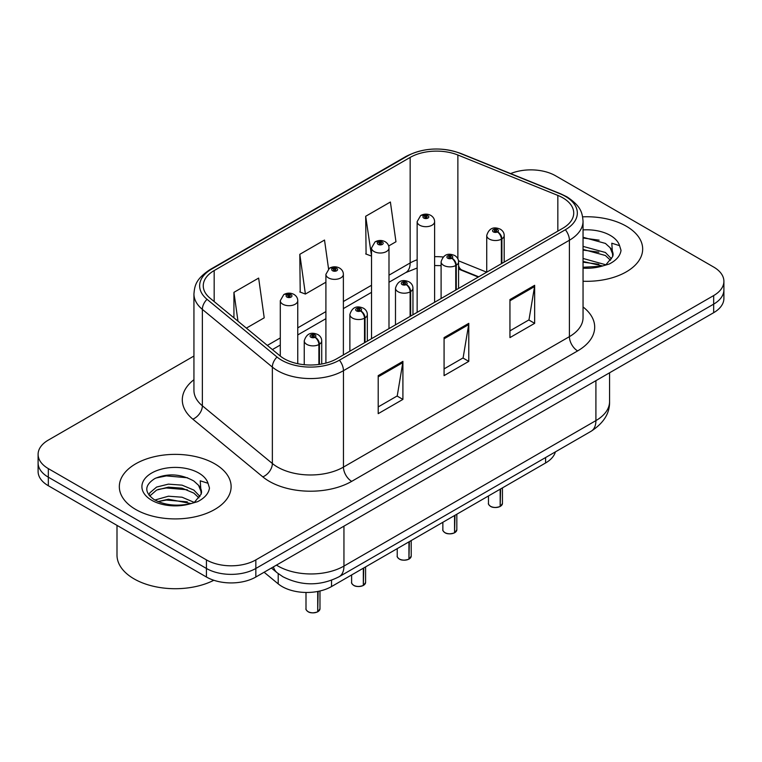 <?xml version="1.0" encoding="UTF-8"?>
<svg xmlns="http://www.w3.org/2000/svg" width="762" height="762" viewBox="0 0 762 762"><rect width="100%" height="100%" fill="white"/><g stroke="black" fill="none" stroke-linecap="round" stroke-linejoin="round"><path stroke-width="1.14" d="M478.298 277.054L459.372 269.396A46.577 26.889 0 0 0 458.572 269.081M555.393 451.885A34.938 20.174 180 0 1 545.592 462.972L331.527 586.559A34.938 20.174 180 0 1 278.206 583.873L264.1 572.243M626.297 226.209A55.893 32.271 0 0 0 582.635 216.846A55.893 32.271 0 0 1 626.297 226.209A55.893 32.271 0 0 1 642.671 249.031A55.893 32.271 0 0 0 626.297 226.209M214.751 463.82A55.893 32.271 0 0 0 153.829 456.829A55.893 32.271 0 0 0 119.329 486.642A55.893 32.271 0 0 0 135.703 509.464A55.893 32.271 0 0 0 196.615 516.455A55.893 32.271 0 0 0 231.124 486.642A55.893 32.271 0 0 0 214.751 463.82A55.893 32.271 0 0 0 153.829 456.829A55.893 32.271 0 0 0 119.329 486.642A55.893 32.271 0 0 0 135.703 509.464A55.893 32.271 0 0 0 196.615 516.455A55.893 32.271 0 0 0 231.124 486.642A55.893 32.271 0 0 0 214.751 463.82M562.813 197.825A37.262 21.517 180 0 1 573.729 213.046A37.262 21.517 180 0 1 562.813 228.257L336.861 358.702A37.262 21.517 180 0 1 279.987 355.835L209.998 298.123A37.262 21.517 180 0 1 203.254 285.779A37.262 21.517 180 0 1 214.17 270.567L410.156 157.42A37.262 21.517 180 0 1 457.876 155.01L557.841 195.415A37.262 21.517 180 0 1 562.813 197.825M565.366 196.358A40.881 23.603 0 0 0 559.908 193.71L459.953 153.295A40.881 23.603 0 0 0 407.594 155.943L211.617 269.091A40.881 23.603 0 0 0 207.035 299.314L277.025 357.026A40.881 23.603 0 0 0 339.423 360.178L565.366 229.733A40.881 23.603 0 0 0 565.366 196.358M193.939 356.035L48.33 440.093A34.938 20.174 0 0 0 38.1 454.362L38.1 471.478A34.938 20.174 0 0 0 48.33 485.737L206.435 577.015L206.435 568.462A34.938 20.174 0 0 0 255.842 568.462L713.67 304.133A34.938 20.174 0 0 0 723.9 289.865A34.938 20.174 0 0 1 713.67 304.133L255.842 568.462A34.938 20.174 0 0 1 206.435 568.462L48.33 477.183L206.435 568.462L206.435 559.899A34.938 20.174 0 0 0 255.842 559.899L713.67 295.57A34.938 20.174 0 0 0 723.9 281.311A34.938 20.174 0 0 0 713.67 267.052L555.565 175.774A34.938 20.174 0 0 0 510.626 173.593M38.1 462.915A34.938 20.174 0 0 0 48.33 477.183A34.938 20.174 0 0 1 38.1 462.915M378.2 375.628L378.2 413.661L402.908 399.402L402.908 361.369L378.2 375.628M378.2 406.918L397.231 395.935L402.803 362.636A9.315 5.382 -120 0 0 402.908 361.369M397.059 396.03L402.908 399.402M509.949 299.571L509.949 337.604L534.657 323.336L534.657 285.302L509.949 299.571M509.949 330.851L528.98 319.869L534.553 286.569A9.315 5.382 -120 0 0 534.657 285.302M528.809 319.964L534.657 323.336M444.075 337.604L444.075 375.637L468.782 361.369L468.782 323.336L444.075 337.604M444.075 368.884L463.106 357.902L468.678 324.602A9.315 5.382 -120 0 0 468.782 323.336M462.934 357.997L468.782 361.369M583.044 281.235A55.893 32.271 0 0 0 642.671 249.031A55.893 32.271 0 0 1 583.044 281.235M38.1 454.362A34.938 20.174 0 0 0 48.33 468.62L206.435 559.899M388.687 245.955L395.964 241.754L390.392 202.016L365.684 216.275L366.084 254.079M246.374 328.117L264.214 317.821L258.642 278.082L233.934 292.341L233.934 317.859M328.555 268.862L324.517 240.049L299.809 254.308L300.209 292.113M299.809 254.308L305.391 294.046L325.907 282.197M305.391 294.046L299.809 291.96M365.684 216.275L371.523 255.861M371.256 256.013L365.684 253.927M233.934 292.341L237.982 321.202M206.435 577.015A34.938 20.174 0 0 0 255.842 577.015L713.67 312.687A34.938 20.174 0 0 0 723.9 298.428L723.9 281.311M500.129 506.501C495.976 507.844 492.795 507.797 490.566 506.387C488.737 504.796 488.032 503.806 488.471 503.425A6.991 4.039 0 0 0 490.518 506.273A6.991 4.039 0 0 0 500.177 506.397L500.024 506.492A6.753 3.896 180 0 1 490.68 506.368M500.177 506.111L500.605 488.947M501.901 263.423L501.901 238.887A5.82 3.505 -122.2 0 0 497.605 231.867A2.915 1.676 0 0 0 497.519 229.543A2.915 1.676 0 0 0 493.395 229.543A2.915 1.676 0 0 0 493.395 231.915A2.915 1.676 0 0 0 497.424 231.962L496.243 231.219A1.162 0.676 180 0 1 494.633 231.2A1.162 0.676 180 0 1 494.29 230.724A1.162 0.676 180 0 1 495.014 230.105A1.162 0.676 180 0 1 496.281 230.248A1.162 0.676 180 0 1 496.624 230.724A1.162 0.676 180 0 1 496.319 231.181L497.605 231.867M497.424 231.962A5.82 3.21 62.1 0 1 501.358 239.201A8.734 5.039 180 0 1 489.28 239.049A8.734 5.039 180 0 1 486.728 235.477C488.956 228.314 493.528 226.238 500.424 229.248C502.891 230.81 504.149 232.886 504.187 235.477A8.734 5.039 180 0 1 501.901 238.887M501.358 263.738L501.358 239.201M500.177 506.397L500.177 489.194M434.607 302.276L434.607 221.647A8.734 5.039 180 0 1 429.216 226.304A8.734 5.039 180 0 1 419.7 225.209A8.734 5.039 180 0 1 417.147 221.647L420.624 215.589A5.82 3.505 57.8 0 1 423.729 215.76A2.915 1.676 0 0 0 423.815 218.084A2.915 1.676 0 0 0 427.939 218.084A2.915 1.676 0 0 0 427.939 215.703A2.915 1.676 0 0 0 423.91 215.656L425.091 216.398A1.162 0.676 180 0 1 426.701 216.418A1.162 0.676 180 0 1 427.044 216.894A1.162 0.676 180 0 1 426.32 217.513A1.162 0.676 180 0 1 425.053 217.37A1.162 0.676 180 0 1 424.71 216.894A1.162 0.676 180 0 1 425.015 216.437L423.729 215.76M425.091 217.389L425.091 216.398M423.91 215.656A5.82 3.21 -117.9 0 0 421.186 215.265A5.82 3.21 -117.9 0 0 420.929 215.427M425.015 217.351L425.015 216.437M454.514 532.838C450.361 534.181 447.17 534.133 444.951 532.724C443.113 531.133 442.417 530.142 442.855 529.761A6.991 4.039 0 0 0 444.903 532.609A6.991 4.039 0 0 0 454.562 532.733L454.4 532.828A6.753 3.896 180 0 1 445.065 532.705M454.562 532.447L454.99 515.283M456.276 289.76L456.276 265.224A5.82 3.505 -122.2 0 0 451.99 258.204A2.915 1.676 0 0 0 451.895 255.88A2.915 1.676 0 0 0 447.78 255.88A2.915 1.676 0 0 0 447.78 258.251A2.915 1.676 0 0 0 451.809 258.308L450.628 257.556A1.162 0.676 180 0 1 449.018 257.537A1.162 0.676 180 0 1 448.675 257.061A1.162 0.676 180 0 1 449.389 256.442A1.162 0.676 180 0 1 450.666 256.594A1.162 0.676 180 0 1 450.999 257.061A1.162 0.676 180 0 1 450.694 257.518L451.99 258.204M451.809 258.308A5.82 3.21 62.1 0 1 455.743 265.538A8.734 5.039 180 0 1 443.665 265.386A8.734 5.039 180 0 1 441.103 261.823C443.341 254.651 447.904 252.574 454.809 255.584C457.276 257.146 458.534 259.223 458.572 261.823A8.734 5.039 180 0 1 456.276 265.224M455.743 290.074L455.743 265.538M454.562 532.733L454.562 515.531M408.889 559.184C404.746 560.518 401.555 560.48 399.326 559.06C397.497 557.47 396.802 556.479 397.231 556.098A6.991 4.039 0 0 0 399.278 558.956A6.991 4.039 0 0 0 408.937 559.07L408.784 559.165A6.753 3.896 180 0 1 399.44 559.051M408.937 558.784L409.375 541.62M410.661 316.097L410.661 291.56A5.82 3.505 -122.2 0 0 406.365 284.54A2.915 1.676 0 0 0 406.279 282.216A2.915 1.676 0 0 0 402.165 282.216A2.915 1.676 0 0 0 402.165 284.588A2.915 1.676 0 0 0 406.184 284.645L405.003 283.902A1.162 0.676 180 0 1 403.393 283.874A1.162 0.676 180 0 1 403.06 283.407A1.162 0.676 180 0 1 403.774 282.778A1.162 0.676 180 0 1 405.041 282.931A1.162 0.676 180 0 1 405.384 283.407A1.162 0.676 180 0 1 405.079 283.855L406.365 284.54M406.184 284.645A5.82 3.21 62.1 0 1 410.118 291.875A8.734 5.039 180 0 1 398.05 291.722A8.734 5.039 180 0 1 395.488 288.16C397.716 280.988 402.288 278.911 409.194 281.921C411.661 283.483 412.909 285.56 412.956 288.16A8.734 5.039 180 0 1 410.661 291.56M410.118 316.411L410.118 291.875M408.937 559.07L408.937 541.868M363.274 585.521C359.121 586.854 355.94 586.816 353.711 585.397C351.882 583.806 351.177 582.825 351.615 582.435A6.991 4.039 0 0 0 353.663 585.292A6.991 4.039 0 0 0 363.322 585.407L363.169 585.502A6.753 3.896 180 0 1 353.825 585.387M363.322 585.121L363.75 567.957M365.046 342.433L365.046 317.897A5.82 3.505 -122.2 0 0 360.75 310.877A2.915 1.676 0 0 0 360.664 308.553A2.915 1.676 0 0 0 356.54 308.553A2.915 1.676 0 0 0 356.54 310.925A2.915 1.676 0 0 0 360.569 310.982L359.388 310.239A1.162 0.676 180 0 1 357.778 310.22A1.162 0.676 180 0 1 357.435 309.743A1.162 0.676 180 0 1 358.159 309.115A1.162 0.676 180 0 1 359.426 309.267A1.162 0.676 180 0 1 359.769 309.743A1.162 0.676 180 0 1 359.464 310.191L360.75 310.877M360.569 310.982A5.82 3.21 62.1 0 1 364.503 318.211A8.734 5.039 180 0 1 352.425 318.059A8.734 5.039 180 0 1 349.872 314.496C352.101 307.324 356.673 305.248 363.569 308.267C366.036 309.82 367.294 311.906 367.341 314.496A8.734 5.039 180 0 1 365.046 317.897M364.503 342.748L364.503 318.211M363.322 585.407L363.322 568.204M317.659 611.857C313.506 613.191 310.315 613.153 308.096 611.734C306.257 610.143 305.562 609.162 306 608.771A6.991 4.039 0 0 0 308.048 611.629A6.991 4.039 0 0 0 317.706 611.753L317.544 611.838A6.753 3.896 180 0 1 308.21 611.724M317.706 611.457L318.135 591.388M319.421 364.388L319.421 344.233A5.82 3.505 -122.2 0 0 315.135 337.214A2.915 1.676 0 0 0 315.039 334.889A2.915 1.676 0 0 0 310.925 334.889A2.915 1.676 0 0 0 310.925 337.261A2.915 1.676 0 0 0 314.954 337.318L313.773 336.575A1.162 0.676 180 0 1 312.163 336.556A1.162 0.676 180 0 1 311.82 336.08A1.162 0.676 180 0 1 312.534 335.451A1.162 0.676 180 0 1 313.811 335.604A1.162 0.676 180 0 1 314.154 336.08A1.162 0.676 180 0 1 313.839 336.528L315.135 337.214M314.954 337.318A5.82 3.21 62.1 0 1 318.887 344.548A8.734 5.039 180 0 1 306.81 344.395A8.734 5.039 180 0 1 304.248 340.833C306.486 333.67 311.048 331.584 317.954 334.604C320.421 336.166 321.678 338.242 321.716 340.833A8.734 5.039 180 0 1 319.421 344.233M318.887 364.455L318.887 344.548M317.706 611.753L317.706 591.464M388.991 328.613L388.991 247.983A8.734 5.039 180 0 1 383.6 252.641A8.734 5.039 180 0 1 374.085 251.546A8.734 5.039 180 0 1 371.523 247.983L375.009 241.925A5.82 3.505 57.8 0 1 378.114 242.097A2.915 1.676 0 0 0 378.2 244.421A2.915 1.676 0 0 0 382.314 244.421A2.915 1.676 0 0 0 382.314 242.04A2.915 1.676 0 0 0 378.295 241.992L379.476 242.735A1.162 0.676 180 0 1 381.086 242.754A1.162 0.676 180 0 1 381.419 243.23A1.162 0.676 180 0 1 380.705 243.85A1.162 0.676 180 0 1 379.438 243.707A1.162 0.676 180 0 1 379.095 243.23A1.162 0.676 180 0 1 379.4 242.773L378.114 242.097M379.476 243.726L379.476 242.735M378.295 241.992A5.82 3.21 -117.9 0 0 375.571 241.602A5.82 3.21 -117.9 0 0 375.314 241.764M379.4 243.688L379.4 242.773M343.376 354.949L343.376 274.32A8.734 5.039 180 0 1 337.985 278.978A8.734 5.039 180 0 1 328.46 277.892A8.734 5.039 180 0 1 325.907 274.32L329.394 268.262A5.82 3.505 57.8 0 1 332.499 268.434A2.915 1.676 0 0 0 332.584 270.758A2.915 1.676 0 0 0 336.699 270.758A2.915 1.676 0 0 0 336.699 268.376A2.915 1.676 0 0 0 332.67 268.329L333.851 269.072A1.162 0.676 180 0 1 335.461 269.091A1.162 0.676 180 0 1 335.804 269.567A1.162 0.676 180 0 1 335.09 270.186A1.162 0.676 180 0 1 333.813 270.043L333.785 269.11L332.499 268.434M333.851 270.062L333.851 269.072M332.67 268.329A5.82 3.21 -117.9 0 0 329.956 267.938A5.82 3.21 -117.9 0 0 329.698 268.1M333.813 270.043A1.162 0.676 180 0 1 333.48 269.567A1.162 0.676 180 0 1 333.785 269.11M297.752 363.712L297.752 300.657A8.734 5.039 180 0 1 292.36 305.314A8.734 5.039 180 0 1 282.845 304.228A8.734 5.039 180 0 1 280.292 300.657L283.769 294.599A5.82 3.505 57.8 0 1 286.874 294.77A2.915 1.676 0 0 0 286.96 297.094A2.915 1.676 0 0 0 291.084 297.094A2.915 1.676 0 0 0 291.084 294.713A2.915 1.676 0 0 0 287.055 294.665L288.236 295.408A1.162 0.676 180 0 1 289.846 295.427A1.162 0.676 180 0 1 290.189 295.904A1.162 0.676 180 0 1 289.465 296.523A1.162 0.676 180 0 1 288.198 296.38L288.16 295.456L286.874 294.77M288.236 296.399L288.236 295.408M287.055 294.665A5.82 3.21 -117.9 0 0 284.331 294.275A5.82 3.21 -117.9 0 0 284.074 294.437M288.198 296.38A1.162 0.676 180 0 1 287.855 295.904A1.162 0.676 180 0 1 288.16 295.456M583.044 267.262L601.799 266.195L609.19 264.043C616.306 260.394 620.249 255.842 621.03 250.374L619.573 245.659L611.791 243.211L612.705 256.546L613.105 254.737A26.327 15.202 0 0 0 610.124 247.717L605.419 243.421L583.044 237.277M612.705 256.546L606.285 264.3M583.044 258.451L605.666 264.738M583.044 261.471L602.742 265.995M583.044 246.383L605.39 252.479L611.505 258.842M583.044 249.403L605.39 255.499L610.495 260.28M610.124 247.717L613.086 255.099M583.044 238.011L599.132 240.163M583.044 250.088L598.875 252.165M583.044 262.166L598.875 264.243M116.996 525.38L116.996 555.098A58.226 33.614 0 0 0 134.055 578.872A58.226 33.614 0 0 0 213.817 580.273M201.158 494.157L201.549 492.347A26.327 15.202 0 0 0 198.577 485.327L193.862 481.032C180.823 473.821 167.821 472.992 154.857 478.546C144.351 485.28 144.113 492.29 154.124 499.577C164.316 505.101 176.355 506.511 190.243 503.806L197.644 501.653C204.749 498.005 208.693 493.452 209.474 487.985L208.016 483.27L200.235 480.822L201.149 494.147L194.729 501.91M154.905 500.034L168.412 496.214L182.042 497.215L194.11 502.349M187.319 501.853L166.335 500.053L158.001 501.558L168.412 499.234L191.186 503.596M149 495.148L149.8 492.871L156.61 487.061L168.412 484.137L182.042 485.146L193.834 490.08L199.958 496.453M149.733 496.024L156.61 490.08L168.412 487.156L182.042 488.166L193.834 493.1L198.939 497.881M198.577 485.327L201.53 492.709M156.02 477.993L166.335 475.898L187.585 477.774M157.972 489.49L166.335 487.975L187.319 489.776M545.592 457.543L545.592 462.972M278.206 573.615L278.206 583.873M331.527 580.282L331.527 586.559M583.044 306.972A58.226 33.614 180 0 1 577.634 350.911L351.682 481.365A11.649 6.725 60 0 1 343.452 467.096L569.404 336.652A46.577 26.889 0 0 0 583.044 317.63L583.044 221.218A46.577 26.889 180 0 1 569.404 240.24A11.649 6.725 -120 0 0 565.366 229.733M351.682 481.365A58.226 33.614 180 0 1 269.338 481.365A58.226 33.614 180 0 1 262.814 476.869L192.824 419.157A58.226 33.614 180 0 1 193.939 379.714M277.578 467.096A46.577 26.889 0 0 0 343.452 467.096L343.452 370.684A46.577 26.889 180 0 1 272.358 367.094L202.359 309.382A46.577 26.889 180 0 1 193.939 293.961L193.939 390.373A46.577 26.889 0 0 0 202.359 405.794L272.358 463.506A46.577 26.889 0 0 0 277.578 467.096M583.044 221.218C582.301 213.179 581.473 206.483 566.995 196.872L560.87 193.9A11.649 5.458 112 0 0 559.908 193.71M560.87 193.9L460.905 153.486C441.617 146.666 423.301 147.657 405.975 156.458A11.649 6.725 60 0 1 407.594 155.943M211.617 269.091A11.649 6.725 -120 0 0 209.998 269.615C195.482 279.244 194.681 285.931 193.939 293.961M207.035 299.314A11.649 7.791 129.5 0 0 202.359 309.382L202.359 405.794A11.649 7.791 -50.5 0 1 192.824 419.157M460.905 153.486A11.649 5.458 112 0 0 459.953 153.295M277.025 357.026A11.649 7.791 129.5 0 0 272.358 367.094L272.358 463.506A11.649 7.791 -50.5 0 1 262.814 476.869M339.423 360.178A11.649 6.725 60 0 1 343.452 370.684L569.404 240.24L569.404 336.652A11.649 6.725 60 0 0 577.634 350.911M255.842 559.899L255.842 577.015M713.67 295.57L713.67 312.687M48.33 468.62L48.33 485.737M214.17 270.567L214.17 301.562M557.841 195.415L557.841 231.124M457.876 155.01L457.876 258.813M486.699 272.196L458.495 260.804M443.074 256.994A37.262 21.517 0 0 0 434.607 256.689M417.147 259.785A37.262 21.517 0 0 0 410.156 262.957L388.991 275.177M410.156 157.42L410.156 262.957A20.965 12.106 60 0 1 405.813 272.558L388.991 282.264M371.523 285.264L343.376 301.514M325.907 311.601L297.752 327.851M280.292 337.937L267.348 345.405M478.717 276.806L462.039 270.072A20.965 9.82 -68 0 1 458.572 265.719M444.075 338.804L468.678 324.602M509.949 300.771L534.553 286.569M378.2 376.838L402.803 362.636M276.463 565.109A46.577 26.889 0 0 0 278.073 566.08A46.577 26.889 0 0 0 343.948 566.08L595.913 420.605A46.577 26.889 0 0 0 609.562 401.593C609.905 413.147 603.742 423.043 591.093 431.273L339.119 576.739A23.289 13.449 60 0 0 343.948 566.08L343.948 526.142M595.913 380.676L595.913 420.605A23.289 13.449 60 0 1 591.093 431.273M273.415 566.861A23.289 15.573 129.5 0 0 277.111 572.748L271.396 568.033M500.605 506.149A6.991 4.039 0 0 0 502.444 503.425L502.444 487.88M454.99 532.486A6.991 4.039 0 0 0 456.829 529.761L456.829 514.226M409.375 558.822A6.991 4.039 0 0 0 411.204 556.098L411.204 540.563M363.75 585.159A6.991 4.039 0 0 0 365.589 582.435L365.589 566.899M318.135 611.495A6.991 4.039 0 0 0 319.973 608.771L319.973 590.988M619.573 245.659A33.309 19.231 0 0 0 610.333 235.429A33.309 19.231 0 0 0 583.044 229.924M583.044 268.148A33.309 19.231 0 0 0 601.799 266.195M208.016 483.27A33.309 19.231 0 0 0 198.777 473.04A33.309 19.231 0 0 0 151.667 473.04A33.309 19.231 0 0 0 151.667 500.243A33.309 19.231 0 0 0 190.243 503.806M405.975 156.458L209.998 269.615M462.039 270.072L458.572 268.805M441.103 265.652L434.607 265.538M417.147 268.005L405.813 272.558M371.523 292.351L343.376 308.6M325.907 318.687L297.752 334.937M280.292 345.024L272.405 349.577M339.119 576.739C320.383 586.159 301.638 586.159 282.892 576.739L277.111 572.748M609.562 401.593L609.562 372.799M488.471 503.425L488.471 495.948M486.728 272.186L486.728 235.477M504.187 262.099L504.187 235.477M502.444 503.425L500.558 506.254M434.607 221.647C434.569 219.056 433.311 216.98 430.844 215.417C427.644 213.76 424.424 213.712 421.186 215.265M417.147 312.353L417.147 221.647M442.855 529.761L442.855 522.294M441.103 298.523L441.103 261.823M458.572 288.436L458.572 261.823M456.829 529.761L454.943 532.59M397.231 556.098L397.231 548.63M395.488 324.86L395.488 288.16M412.956 314.773L412.956 288.16M411.204 556.098L409.327 558.927M351.615 582.435L351.615 574.967M349.872 351.196L349.872 314.496M367.341 341.109L367.341 314.496M365.589 582.435L363.703 585.264M306 608.771L306 592.465M304.248 364.703L304.248 340.833M321.716 364.017L321.716 340.833M319.973 608.771L318.087 611.61M388.991 247.983C388.953 245.393 387.696 243.316 385.229 241.754C382.029 240.097 378.809 240.049 375.571 241.602M371.523 338.699L371.523 247.983M343.376 274.32C343.329 271.729 342.081 269.653 339.614 268.091C336.404 266.433 333.185 266.386 329.956 267.938M325.907 363.083L325.907 274.32M297.752 300.657C297.713 298.066 296.456 295.989 293.989 294.427C290.789 292.77 287.569 292.722 284.331 294.275M280.292 356.073L280.292 300.657"/></g></svg>
